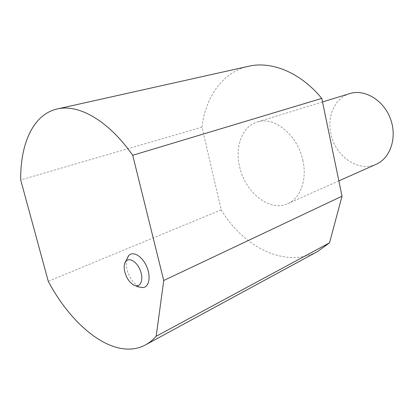 <?xml version="1.0" encoding="UTF-8"?>
<svg xmlns="http://www.w3.org/2000/svg" width="414" height="414" viewBox="0 0 414 414"><rect width="100%" height="100%" fill="white"/><g stroke="black" fill="none" stroke-linecap="round" stroke-linejoin="round"><path stroke-width="0.31" stroke-dasharray="2.07 1.55" d="M349.799 93.58C335.092 97.854 326.956 115.987 330.807 133.38C334.879 155.902 358.307 172.695 376.202 164.249M302.965 160.901C298.008 135.238 274.146 115.868 257.187 122.006C242.226 126.342 234.816 146.592 239.566 166.433C244.793 192.049 269.509 212.263 287.704 203.667C300.248 198.472 307.255 180.121 302.965 160.901M248.633 66.261C222.701 71.989 205.437 97.093 201.975 127.17L221.19 209.862C243.608 247.355 285.691 268.836 317.807 251.376M128.2 256.235C126.084 259.5 125.721 264.065 127.119 269.912C130.224 279.916 135.083 285.779 141.691 287.502M201.975 127.17L20.7 179.93M221.19 209.862L48.262 281.287M322.522 101.953L257.187 122.006M338.854 180.882L287.704 203.667M145.681 344.805L145.412 344.95"/><path stroke-width="0.62" d="M338.854 180.882L376.202 164.249C390.495 158.164 397.461 137.282 390.412 118.689C383.54 100.033 364.584 88.819 349.799 93.58L322.522 101.953M145.681 344.805L317.807 251.376L329.554 242.795L342.021 196.174L321.787 98.397C300.398 72.352 271.413 60.858 248.633 66.261L57.225 108.965C78.344 103.795 108.256 120.241 132.713 155.281L163.742 280.511L342.021 196.174M141.691 287.502L142.38 287.549C148.9 287.823 151.276 277.028 146.711 266.621C142.281 256.157 132.915 250.63 128.682 255.629L128.2 256.235M329.554 242.795L156.166 336.292C152.901 339.972 149.314 342.859 145.412 344.95C115.413 361.003 73.319 328.607 48.262 281.287L20.7 179.93C20.27 143.974 33.094 114.352 57.225 108.965M156.166 336.292L163.742 280.511M321.787 98.397L132.713 155.281M124.842 272.112C124.04 268.888 123.972 266.078 124.63 263.687C126.56 256.313 135.797 259.692 139.958 269.623C144.305 279.476 140.444 288.693 133.794 285.075C129.613 282.617 126.632 278.291 124.842 272.112M128.682 255.629L124.63 263.687M133.794 285.075L137.934 286.814L142.38 287.549"/></g></svg>
